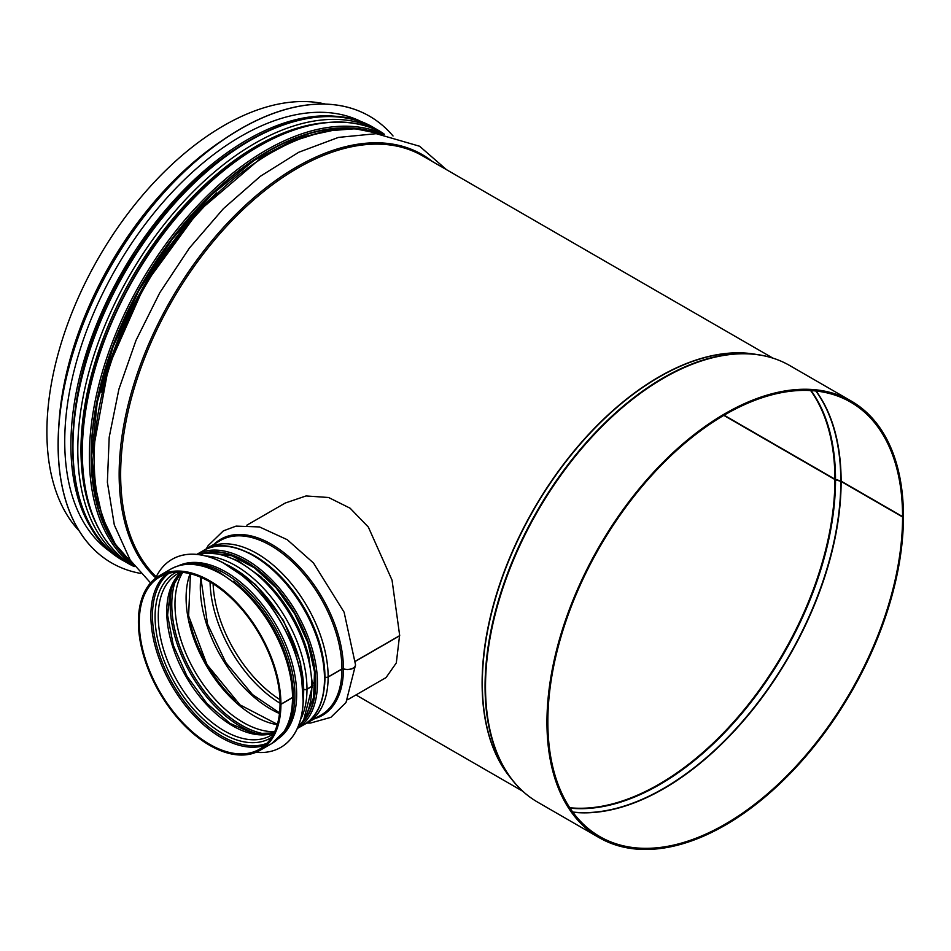 <?xml version="1.0" encoding="UTF-8"?>
<svg xmlns="http://www.w3.org/2000/svg" width="951" height="951" viewBox="0 0 951 951"><rect width="100%" height="100%" fill="white"/><g stroke="black" fill="none" stroke-linecap="round" stroke-linejoin="round"><path stroke-width="1.43" d="M724.103 415.195L834.907 479.161A2.484 1.438 -0.1 0 0 835.525 479.423L840.815 480.992A1.248 0.725 179.9 0 1 841.124 481.123L902.57 516.607L903.45 516.096A252.074 145.539 -60 0 0 851.24 401.06L789.794 365.576A252.074 145.539 -60 0 0 537.719 511.115A252.074 145.539 -60 0 0 537.719 802.192L599.166 837.665A252.074 145.539 -60 0 1 599.166 546.587A252.074 145.539 -60 0 1 851.24 401.06M723.806 415.373L834.907 479.518A2.484 1.438 0 0 0 835.525 479.78L840.815 481.349A1.248 0.713 180 0 1 841.124 481.479L902.57 516.964A250.826 144.814 -60 0 1 793.086 769.383A250.826 144.814 -60 0 1 599.796 836.583A250.826 144.814 -60 0 1 599.796 546.956A250.826 144.814 -60 0 1 850.622 402.13A250.826 144.814 -60 0 1 902.57 516.607M902.57 516.964L903.45 516.452A252.074 145.539 -60 0 1 793.419 770.132A252.074 145.539 -60 0 1 599.166 837.665M79.171 530.896A250.077 144.386 -60 0 1 98.69 257.65A250.077 144.386 -60 0 1 325.575 104.111M347.626 699.758L386.058 677.576L396.305 662.942L399.563 635.684M355.46 661.147L399.693 635.613L392.062 580.217L368.346 527.08L350.111 508.203L328.606 497.504L306.067 495.946L285.276 503.02L246.844 525.202M399.693 635.755L355.46 661.29M293.241 696.548A2.484 1.438 -179.9 0 1 293.241 696.619A2.484 1.438 -179.9 0 1 292.516 697.63L280.925 704.334L280.165 703.752M312.546 685.398A2.484 1.438 -179.9 0 1 312.546 685.469A2.484 1.438 -179.9 0 1 311.821 686.491L306.983 689.285A2.484 1.438 -179.9 0 1 304.047 689.534M315.066 682.069L312.534 683.531M355.519 664.844A8.083 4.672 -179.9 0 1 355.519 664.927A8.083 4.672 -179.9 0 1 343.442 668.981A1.248 0.725 0.1 0 0 341.956 669.088L328.143 677.064A2.484 1.438 -179.9 0 1 324.957 677.219L324.933 677.207A1.248 0.725 0.1 0 0 324.85 677.183M328.143 676.922A100.782 58.189 -120 0 0 284.159 575.498A100.782 58.189 -120 0 0 206.498 548.501L208.198 545.565L223.366 530.86L236.062 526.117L259.48 526.937L287.261 539.704L313.485 563.004L344.107 612.206L355.519 664.773A8.083 4.672 180 0 1 343.442 668.826A1.248 0.713 0 0 0 341.956 668.945L328.143 676.922A2.484 1.438 180 0 1 324.957 677.076L324.933 677.076A1.248 0.713 0 0 0 324.838 677.041M315.066 681.938L312.522 683.4M198.153 554.54L206.985 553.054L220.192 554.171L238.237 560.84L261.085 577.007L281.746 600.069L298.234 627.719L308.861 657.129L312.546 685.326A2.484 1.438 180 0 1 311.821 686.349L306.983 689.142A2.484 1.438 180 0 1 304.047 689.392M292.516 697.487A100.782 58.189 -120 0 0 248.52 596.075A100.782 58.189 -120 0 0 170.859 569.067C184.577 561.661 200.602 562.623 218.932 571.979L241.78 588.146C271.617 614.536 293.704 660.921 293.241 696.477A2.484 1.438 180 0 1 292.516 697.487L280.925 704.18L280.046 703.681A99.534 57.464 -120 0 0 236.597 603.505A99.534 57.464 -120 0 0 159.887 576.841A99.534 57.464 -120 0 0 159.887 691.781A99.534 57.464 -120 0 0 259.421 749.245A99.534 57.464 -120 0 0 280.046 703.823M280.925 704.18A100.782 58.189 -120 0 0 236.93 602.768A100.782 58.189 -120 0 0 159.269 575.759A100.782 58.189 -120 0 0 159.269 692.138A100.782 58.189 -120 0 0 260.051 750.315A100.782 58.189 -120 0 0 280.925 704.334M178.586 565.762A99.914 57.678 60 0 1 275.956 624.759A99.914 57.678 60 0 1 278.381 738.594M155.536 578.267A108.616 62.707 60 0 1 172.095 559.307A108.616 62.707 60 0 1 280.711 622.025A108.616 62.707 60 0 1 280.711 747.438A108.616 62.707 60 0 1 256.009 752.3M172.131 559.283A108.616 62.707 60 0 1 172.179 559.259A108.616 62.707 60 0 1 280.795 621.966A108.616 62.707 60 0 1 280.795 747.391A108.616 62.707 60 0 1 280.747 747.415L280.795 747.391M393.036 135.981A257.923 148.915 120 0 0 369.523 116.188L369.44 116.141A257.923 148.915 120 0 0 369.44 116.141A257.923 148.915 120 0 0 240.472 128.908A257.923 148.915 120 0 0 71.979 356.197A257.923 148.915 120 0 0 111.517 562.873A257.923 148.915 120 0 0 111.564 562.897M369.523 116.188A257.923 148.915 120 0 0 240.567 128.956A257.923 148.915 120 0 0 72.062 356.245A257.923 148.915 120 0 0 111.6 562.921A257.923 148.915 120 0 0 140.498 573.394M363.686 122.905A249.21 143.886 120 0 0 240.96 136.302A249.21 143.886 120 0 0 78.66 354.212A249.21 143.886 120 0 0 114.512 554.504M834.907 479.518A248.841 143.672 -60 0 1 746.321 707.021A248.841 143.672 -60 0 1 569.768 807.744M810.632 390.564A248.841 143.672 -60 0 1 834.907 479.161M835.525 479.78A248.96 143.732 -60 0 1 746.785 707.532A248.96 143.732 -60 0 1 570.029 808.136M811.096 390.588A248.96 143.732 -60 0 1 835.525 479.423M840.815 481.349A250.767 144.778 -60 0 1 751.1 711.158A250.767 144.778 -60 0 1 572.752 812.035M815.827 390.992A250.767 144.778 -60 0 1 840.815 480.992M841.124 481.479A250.826 144.814 -60 0 1 751.338 711.407A250.826 144.814 -60 0 1 572.894 812.225M816.077 391.016A250.826 144.814 -60 0 1 841.124 481.123M524.346 792.611A251.956 145.467 -60 0 1 512.007 779.654A251.956 145.467 -60 0 1 537.244 510.842A251.956 145.467 -60 0 1 757.424 354.58A251.956 145.467 -60 0 1 774.815 358.777M537.719 802.192C527.9 796.51 519.329 788.997 512.007 779.654L509.094 775.933A250.137 144.421 -60 0 1 534.141 509.047A250.137 144.421 -60 0 1 752.74 353.915L757.424 354.58C769.181 356.245 779.963 359.918 789.794 365.576M510.984 778.346A250.077 144.386 -60 0 1 533.903 508.916A250.077 144.386 -60 0 1 755.772 354.343M156.226 576.805A250.077 144.386 -60 0 1 181.486 285.264A250.077 144.386 -60 0 1 422.529 155.833L772.842 358.087M155.714 577.875A250.993 144.909 -60 0 1 185.481 276.337A250.993 144.909 -60 0 1 432.372 161.515M133.604 565.001A250.077 144.386 -60 0 1 145.919 284.908A250.077 144.386 -60 0 1 382.326 134.198M101.567 392.157A246.975 142.591 -60 0 1 216.638 192.863M95.005 521.124A247.997 143.185 -60 0 1 132.367 277.086A247.997 143.185 -60 0 1 325.028 122.715M95.469 522.17A248.021 143.197 -60 0 1 132.355 277.074A248.021 143.197 -60 0 1 326.169 122.596M379.675 131.095L383.907 133.829A249.84 144.243 -60 0 0 191.389 200.768A249.84 144.243 -60 0 0 82.333 452.189A249.84 144.243 -60 0 0 134.079 566.558L129.586 564.252A250.077 144.386 -60 0 1 129.586 275.481A250.077 144.386 -60 0 1 379.675 131.095L374.837 128.302A250.077 144.386 -60 0 0 124.747 272.687A250.077 144.386 -60 0 0 124.747 561.459C50.189 522.836 57.096 368.56 136.528 251.539C203.312 146.823 312.463 89.43 374.837 128.302M58.891 424.681A250.077 144.386 -60 0 1 223.449 139.654M166.021 574.083A99.534 57.464 -120 0 0 171.489 685.077A99.534 57.464 -120 0 0 264.889 745.311M168.85 573.263A98.512 56.87 -120 0 0 172.868 684.28A98.512 56.87 -120 0 0 267.005 743.266M176.315 572.217A95.373 55.063 -120 0 0 174.829 683.151A95.373 55.063 -120 0 0 271.641 737.334M180.69 572.252L177.587 573.81A93.317 53.874 -120 0 0 177.587 681.558A93.317 53.874 -120 0 0 270.904 735.432L273.805 733.518M181.308 572.288A93.317 53.874 -120 0 0 186.075 676.66A93.317 53.874 -120 0 0 274.078 732.971M172.987 583.462A99.534 57.464 -120 0 0 190.782 673.938A99.534 57.464 -120 0 0 260.241 734.6M176.981 576.972A98.512 56.87 -120 0 0 192.173 673.142A98.512 56.87 -120 0 0 267.861 734.374M177.041 576.888A98.476 56.858 -120 0 0 192.185 673.13A98.476 56.858 -120 0 0 267.968 734.362M182.699 572.407A96.42 55.669 -120 0 0 194.943 671.537A96.42 55.669 -120 0 0 274.673 731.711M190.093 573.679A96.42 55.669 -120 0 0 206.07 665.118A96.42 55.669 -120 0 0 277.264 724.674M189.831 621.752A99.534 57.464 -120 0 0 235.539 700.899M200.863 577.328A99.534 57.464 -120 0 0 279.487 713.523M210.064 582A101.365 58.522 -120 0 0 280.034 703.217M213.107 583.866A99.534 57.464 -120 0 0 279.951 699.639M343.442 668.826A101.698 58.712 -120 0 0 294.548 561.934A101.698 58.712 -120 0 0 214.355 543.96M315.126 718.516A101.698 58.712 -120 0 0 343.442 668.981M341.956 668.945A100.782 58.189 -120 0 0 297.96 567.533A100.782 58.189 -120 0 0 220.299 540.525L202.991 550.807M303.524 724.935L321.081 715.081A100.782 58.189 -120 0 0 341.956 669.088M307.268 723.057A100.782 58.189 -120 0 0 328.143 677.064M249.483 553.185A98.702 56.989 -120 0 1 324.933 677.076A98.726 57.001 -120 0 0 248.27 552.59M324.624 684.827A98.726 57.001 -120 0 0 324.957 677.219A98.702 56.989 -120 0 1 324.707 683.484M309.218 658.567A97.668 56.394 -120 0 0 263.522 579.254M311.821 686.349A100.782 58.189 -120 0 0 272.699 590.321A100.782 58.189 -120 0 0 198.284 554.552M297.925 727.135A100.782 58.189 -120 0 0 311.821 686.491M306.983 689.142A100.782 58.189 -120 0 0 206.117 556.05M300.54 719.61A100.782 58.189 -120 0 0 306.983 689.285M293.241 696.619C293.193 710.611 290.221 722.213 284.301 731.45L271.641 743.623A100.782 58.189 -120 0 0 292.516 697.63M203.134 550.724A100.533 58.047 60 0 1 303.666 608.771A100.533 58.047 60 0 1 303.666 724.852C329.914 710.825 331.756 661.076 308.588 616.735C283.767 565.774 231.652 532.536 203.134 550.724L196.786 554.397A100.533 58.047 -120 0 1 296.629 612.824A100.533 58.047 -120 0 1 297.318 728.502L303.666 724.852M302.061 722.498A98.916 57.108 -120 0 0 294.941 613.799A98.916 57.108 -120 0 0 204.37 553.28M201.802 553.672A99.284 57.322 60 0 1 295.131 613.692A99.284 57.322 60 0 1 300.445 724.531M384.275 134.436A249.84 144.243 120 0 0 194.194 209.363A249.84 144.243 120 0 0 89.37 456.254A249.84 144.243 120 0 0 134.78 566.57M358.23 128.967A248.211 143.304 120 0 0 180.952 227.693A248.211 143.304 120 0 0 91.391 456.1A248.211 143.304 120 0 0 117.021 546.754M122.049 553.375A248.591 143.53 -60 0 1 91.13 456.254A248.591 143.53 -60 0 1 185.065 222.391A248.591 143.53 -60 0 1 366.48 130.014M233.435 581.227A98.666 56.965 60 0 1 292.397 683.329M181.225 565.072A99.914 57.678 60 0 1 274.197 625.782A99.914 57.678 60 0 1 280.283 736.645M225.518 564.086A99.914 57.678 60 0 1 303.286 698.783M348.969 118.483A249.21 143.886 120 0 0 247.117 139.856A249.21 143.886 120 0 0 90.595 340.244A249.21 143.886 120 0 0 103.314 543.972M522.753 791.244L355.959 694.943M446.506 169.682L419.593 146.24L376.227 133.675L338.437 137.408L298.78 152.243L260.408 176.244L223.426 208.649L189.404 248.056L159.792 292.718L136.005 340.387L118.887 389.256L109.199 437.222L107.38 482.288L114.31 524.964L130.263 560.222L150.579 582.915M133.663 565.096L115.297 544.186L102.28 517.035L94.981 484.57L93.614 447.897L108.545 366.801L144.992 284.408L198.129 211.621L260.907 158.128L293.36 140.974L325.111 131.06L355.139 128.754L382.433 134.21M129.586 564.252L124.747 561.459M181.356 572.288L170.502 589.632L167.59 615.142L173.308 645.349L186.978 676.137L206.807 703.371L230.106 723.426L253.644 733.661L274.102 732.936M190.45 573.762L188.607 615.82L206.985 664.583L240.032 704.881L277.371 724.317M201.457 577.59L201.22 580.395L207.52 624.034L225.779 662.514L252.419 694.503L279.558 712.881M355.519 664.927L345.998 702.527L330.865 717.339L310.537 723.045L307.244 723.069M312.546 685.469L303.595 720.311L297.877 727.265M170.859 569.067L159.269 575.759M271.641 743.623L260.051 750.315M210.944 553.006L231.866 555.788L254.476 567.854L276.23 587.956L294.739 613.918L307.981 642.935L314.508 671.822L313.652 697.44L305.592 716.947M383.907 133.829C340.446 107.903 273.555 125.556 214.32 178.027C138.121 243.135 80.669 361.867 81.976 451.677C82.642 507.347 100.01 545.636 134.079 566.558M339.031 129.051L297.615 137.99L254.167 160.386L211.443 194.884L172.119 239.319L138.656 290.935L113.145 346.509L97.192 402.558L91.76 455.588L95.742 496.101L107.499 530.087M222.7 562.564L255.498 584.508L283.446 620.432L300.587 662.609L303.203 701.981"/></g></svg>
